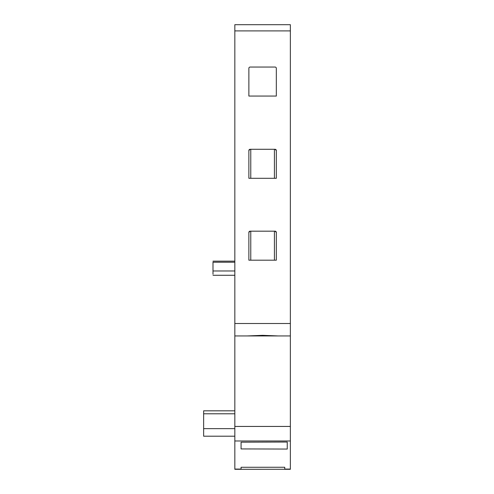 <?xml version="1.0" encoding="UTF-8"?>
<svg xmlns="http://www.w3.org/2000/svg" width="494" height="494" viewBox="0 0 494 494"><rect width="100%" height="100%" fill="white"/><g stroke="black" fill="none" stroke-linecap="round" stroke-linejoin="round"><path stroke-width="0.74" d="M212.994 274.182L212.994 262.073M262.598 335.951L278.196 335.951L262.598 335.327L247 335.951L290.361 335.951L290.361 469.3L284.748 469.3L284.748 467.256L241.072 467.275L241.072 469.3L234.835 469.3L234.835 24.7L290.361 24.7L234.835 24.7M284.748 469.275L241.072 469.281M247 335.951L234.835 335.951M290.361 335.951L272.916 335.951L290.361 335.951L290.361 24.7M287.242 442.037L241.072 442.186L241.072 448.929L287.242 449.058L287.242 442.037L287.242 449.058M241.072 448.929L241.072 442.186M234.835 410.829L203.639 410.829L203.639 413.793L234.835 413.793M234.835 428.65L203.639 428.65L203.639 413.793M203.639 428.65L203.639 436.202L234.835 436.202M248.871 150.534L250.118 149.287A1.247 1.247 0 0 0 248.871 150.534L248.871 178.297L276.325 178.297L276.325 150.534L275.078 149.287L250.118 149.287M248.871 232.421L250.118 231.173A1.247 1.247 0 0 0 248.871 232.421L248.871 260.19L276.325 260.19L276.325 232.421L275.078 231.173L250.118 231.173M250.779 178.297L250.779 149.287M250.779 260.19L250.779 231.173M274.417 178.297L274.417 149.287M274.417 260.19L274.417 231.173M250.118 67.054A1.247 1.247 0 0 0 248.871 68.302L248.871 96.064L276.325 96.064L276.325 68.302A1.247 1.247 0 0 0 275.078 67.054L250.118 67.054M276.325 150.534A1.247 1.247 0 0 0 275.078 149.287M276.325 232.421A1.247 1.247 0 0 0 275.078 231.173M234.835 270.978L212.994 270.978M234.835 262.209L212.994 262.209M241.072 469.072L234.835 469.072M290.361 469.072L284.748 469.072M290.361 426.439L234.835 426.439M290.361 323.514L234.835 323.514M290.361 30.9L234.835 30.9M290.361 440.981L234.835 440.981M212.994 275.275L234.835 275.275M212.994 261.147L234.835 261.147"/></g></svg>
